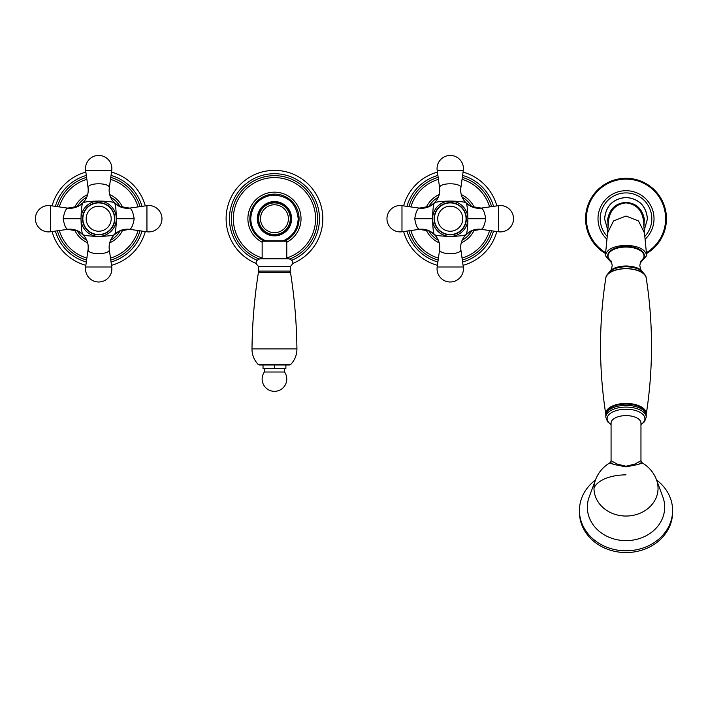 <?xml version="1.0" encoding="UTF-8"?>
<svg xmlns="http://www.w3.org/2000/svg" width="708" height="708" viewBox="0 0 708 708"><rect width="100%" height="100%" fill="white"/><g stroke="black" fill="none" stroke-linecap="round" stroke-linejoin="round"><path stroke-width="1.06" d="M466.333 203.09A17.576 17.567 82 0 0 481.183 208.099L470.74 206.311L465.944 202.674C461.908 198.55 460.218 193.585 460.855 187.788A17.576 17.567 -172 0 1 460.864 187.735L463.298 170.46A13.187 13.187 0 0 0 450.235 155.441A13.187 13.187 0 0 0 437.181 170.46L439.615 187.735C439.349 182.469 461.138 182.478 460.864 187.735M466.236 203.001C467.2 205.293 467.749 210.542 467.9 218.719C467.749 226.896 467.2 232.136 466.236 234.436M434.243 234.436C433.278 232.136 432.73 226.896 432.579 218.719C432.73 210.542 433.278 205.293 434.243 203.001M434.146 203.09A17.576 17.567 98 0 1 419.295 208.099L429.738 206.311L434.535 202.674C438.571 198.55 440.261 193.585 439.615 187.779A17.576 17.567 -8 0 0 439.615 187.735M434.517 202.718C436.765 201.762 442.004 201.214 450.244 201.063C458.501 201.214 463.74 201.771 465.961 202.718M465.961 234.72C463.66 235.675 458.421 236.233 450.235 236.375C442.004 236.224 436.765 235.675 434.517 234.72M465.864 234.808A17.576 17.567 172 0 0 460.864 249.659A17.576 17.567 172 0 0 460.864 249.703C461.138 254.96 439.349 254.969 439.615 249.703L437.181 266.978A13.187 13.187 0 0 0 450.235 281.996A13.187 13.187 0 0 0 463.298 266.978L437.181 266.978M460.864 249.703L463.298 266.978M481.183 208.099A17.576 17.567 82 0 0 481.219 208.09C483.175 208.904 484.679 212.453 485.741 218.719C484.679 224.994 483.175 228.534 481.219 229.348L498.503 231.773A13.187 13.187 0 0 0 513.521 218.719A13.187 13.187 0 0 0 498.503 205.665L498.503 231.773M481.219 208.09L498.503 205.665M471.767 206.798A24.612 24.612 0 0 0 462.156 197.187M438.323 197.187A24.612 24.612 0 0 0 428.712 206.798M428.712 230.64A24.612 24.612 0 0 0 438.323 240.251M462.156 240.251A24.612 24.612 0 0 0 471.767 230.64M408.905 230.799A43.064 43.064 0 0 0 438.155 260.057M462.324 260.057A43.064 43.064 0 0 0 491.573 230.799M491.573 206.639A43.064 43.064 0 0 0 462.324 177.381M438.155 177.381A43.064 43.064 0 0 0 408.905 206.639M496.848 205.895A48.339 48.339 0 0 0 463.059 172.115M437.42 172.115A48.339 48.339 0 0 0 403.631 205.895M496.848 231.543A48.339 48.339 0 0 1 463.059 265.323M437.42 265.323A48.339 48.339 0 0 1 403.631 231.543M414.738 218.719C415.8 212.453 417.304 208.904 419.26 208.09L401.976 205.665A13.187 13.187 0 0 0 386.957 218.719A13.187 13.187 0 0 0 401.976 231.773L419.26 229.348C417.304 228.534 415.8 224.985 414.738 218.719L432.57 218.719A17.656 17.656 0 0 0 450.235 236.375A17.656 17.656 0 0 0 467.9 218.719A17.656 17.656 0 0 0 450.244 201.063A17.656 17.656 0 0 0 432.579 218.719M466.059 218.719A15.824 15.824 0 0 1 450.235 234.543A15.824 15.824 0 0 1 434.42 218.719A15.824 15.824 0 0 1 450.235 202.895A15.824 15.824 0 0 1 466.059 218.719M83.048 234.808A17.576 17.567 8 0 1 88.058 249.659C88.704 243.853 87.013 238.888 82.978 234.764L82.641 234.419C81.721 232.144 81.172 226.905 81.022 218.719C81.172 210.542 81.721 205.302 82.677 203.001L82.978 202.674C87.013 198.55 88.704 193.585 88.058 187.779A17.576 17.567 -8 0 0 88.058 187.735C87.783 182.478 109.572 182.469 109.306 187.735L111.74 170.46A13.187 13.187 -0 0 0 98.677 155.441A13.187 13.187 0 0 0 85.624 170.46A13.187 13.187 180 0 1 98.677 155.441A13.187 13.187 0 0 1 111.74 170.46L85.624 170.46L88.058 187.735M114.678 203.001C115.634 205.302 116.192 210.542 116.342 218.719C116.192 226.905 115.634 232.144 114.678 234.436M114.767 234.348A17.576 17.567 -82 0 1 129.626 229.339L119.183 231.127L114.377 234.764C110.351 238.888 108.66 243.853 109.297 249.659A17.576 17.567 172 0 0 109.306 249.703C109.572 254.969 87.783 254.96 88.058 249.703L85.624 266.978A13.187 13.187 -0 0 0 98.677 281.996A13.187 13.187 0 0 0 111.74 266.978A13.187 13.187 180 0 1 98.677 281.996A13.187 13.187 0 0 1 85.624 266.978L111.74 266.978L109.306 249.703M114.404 234.72C112.156 235.675 106.917 236.224 98.677 236.375C90.42 236.224 85.181 235.675 82.96 234.72M82.96 202.718C85.252 201.762 90.5 201.205 98.677 201.063C106.917 201.214 112.156 201.762 114.404 202.718M63.18 218.719C64.242 212.453 65.747 208.904 67.703 208.09L50.418 205.665A13.187 13.187 -0 0 0 35.4 218.719A13.187 13.187 0 0 0 50.418 231.773A13.187 13.187 180 0 1 35.4 218.719A13.187 13.187 0 0 1 50.418 205.665L50.418 231.773L67.703 229.348C65.747 228.534 64.242 224.994 63.18 218.719L81.013 218.719A17.656 17.656 -0 0 0 98.677 236.375A17.656 17.656 -0 0 0 116.333 218.719A17.656 17.656 -0 0 0 98.677 201.063A17.656 17.656 -0 0 0 81.022 218.719M77.145 230.64A24.612 24.612 0 0 0 86.765 240.251M110.598 240.251A24.612 24.612 0 0 0 120.21 230.64M120.21 206.798A24.612 24.612 0 0 0 110.598 197.187M86.765 197.187A24.612 24.612 0 0 0 77.145 206.798M140.016 206.639A43.064 43.064 0 0 0 110.767 177.381M86.597 177.381A43.064 43.064 0 0 0 57.348 206.639M57.348 230.799A43.064 43.064 0 0 0 86.597 260.057M110.767 260.057A43.064 43.064 0 0 0 140.016 230.799M52.073 231.543A48.339 48.339 0 0 0 85.854 265.323M111.501 265.323A48.339 48.339 0 0 0 145.29 231.543M52.073 205.895A48.339 48.339 0 0 1 85.854 172.115M111.501 172.115A48.339 48.339 0 0 1 145.29 205.895M134.184 218.719C133.122 224.994 131.608 228.534 129.661 229.348L146.945 231.773A13.187 13.187 -0 0 0 161.964 218.719A13.187 13.187 0 0 0 146.945 205.665A13.187 13.187 180 0 1 161.964 218.719A13.187 13.187 0 0 1 146.945 231.773L146.945 205.665L129.661 208.09C131.608 208.904 133.122 212.453 134.184 218.719L116.342 218.719M82.863 218.719A15.824 15.824 0 0 1 98.677 202.895A15.824 15.824 0 0 1 114.501 218.719A15.824 15.824 0 0 1 98.677 234.543A15.824 15.824 0 0 1 82.863 218.719M263.031 364.965L263.031 368.487L285.882 368.487L285.882 364.965L274.456 364.965L274.456 368.487M289.492 364.965L259.429 364.965L258.163 364.434L290.749 364.434L289.492 364.965M258.641 266.482L258.641 271.102L290.28 271.102L290.28 266.482C294.05 263.199 293.608 260.632 288.961 258.801L259.96 258.801C255.314 260.632 254.871 263.199 258.641 266.482L290.28 266.482M286.767 258.801L286.767 241.216L262.155 241.216L262.155 258.801M283.253 240.755L265.668 240.755C256.199 236.463 251.216 229.118 250.729 218.719C251.782 205.55 258.792 197.7 271.757 195.143C287.545 195.169 296.36 203.028 298.192 218.719C297.705 229.118 292.714 236.463 283.235 240.764L283.253 241.216M291.599 218.719A17.142 17.142 0 0 1 274.456 235.861A17.142 17.142 0 0 1 257.323 218.719A17.142 17.142 0 0 1 274.456 201.585A17.142 17.142 0 0 1 291.599 218.719M291.156 218.719A16.7 16.7 0 0 0 274.456 202.019A16.7 16.7 0 0 0 257.765 218.719A16.7 16.7 0 0 0 274.456 235.419A16.7 16.7 0 0 0 291.156 218.719A16.7 16.7 0 0 0 274.456 202.019A16.7 16.7 0 0 0 257.765 218.719A16.7 16.7 0 0 0 274.456 235.419A16.7 16.7 0 0 0 291.156 218.719M288.413 218.719A13.956 13.956 0 0 1 274.456 232.675A13.956 13.956 0 0 1 260.509 218.719A13.956 13.956 0 0 1 274.456 204.771A13.956 13.956 0 0 1 288.413 218.719M264.491 241.216A24.612 24.612 0 0 1 274.456 194.107A24.612 24.612 0 0 1 299.068 218.719A24.612 24.612 0 0 0 274.456 194.107A24.612 24.612 0 0 0 264.491 241.216A24.612 24.612 0 0 1 274.456 194.107A24.612 24.612 0 0 1 284.43 241.216A24.612 24.612 0 0 0 299.068 218.719A24.612 24.612 0 0 1 284.43 241.216M289.917 258.916A43.064 43.064 0 0 0 274.456 175.655A43.064 43.064 0 0 0 259.004 258.916M292.864 263.42A48.339 48.339 0 0 0 274.456 170.38A48.339 48.339 0 0 0 256.057 263.42M284.563 368.487L284.563 372.01L264.349 372.01A12.302 12.302 0 0 0 274.456 391.338A12.302 12.302 0 0 0 284.563 372.01M264.349 368.487L264.349 372.01M672.6 510.459L672.6 512.22A46.578 40.338 180 0 1 626.022 552.559A46.578 40.338 180 0 1 579.436 512.22L579.436 510.459A46.578 40.338 180 0 0 626.022 550.806A46.578 40.338 180 0 0 672.6 510.459A46.578 40.338 0 0 0 656.582 480.024M595.455 480.024A46.578 40.338 0 0 0 579.436 510.459M612.473 463.174C608.243 462.501 608.995 462.997 614.73 464.643L626.022 466.882L637.297 464.643C643.041 462.997 643.793 462.501 639.572 463.174M626.022 466.236L635.014 464.041L640.961 460.687L640.961 423.083A14.939 7.469 0 0 0 626.022 415.614A14.939 7.469 0 0 0 611.075 423.083L611.075 460.687L617.022 464.041L626.022 466.236L626.022 466.882M626.022 405.365A20.213 10.107 180 0 0 605.8 415.472L605.8 417.189A20.213 10.107 0 0 1 626.022 407.082A20.213 10.107 0 0 1 646.236 417.189L646.236 415.472A20.213 10.107 0 0 0 626.022 405.365M609.154 259.208A18.311 9.16 0 0 1 608.278 257.907A18.311 9.16 0 0 1 607.703 255.632A18.311 9.16 0 0 1 626.022 246.472A18.311 9.16 0 0 1 644.333 255.632A18.311 9.16 0 0 1 643.758 257.907A18.311 9.16 0 0 1 642.882 259.208M640.147 263.164L646.67 255.632C645.448 249.358 638.563 245.915 626.022 245.304C613.473 245.915 606.588 249.358 605.367 255.632L611.889 263.164M646.67 255.632L644.484 233.02L638.492 220.94L626.022 216.055L613.544 220.94L607.553 233.02L605.367 255.632M643.846 226.241L644.386 219.312C642.289 209.196 636.165 203.718 626.022 202.877C615.871 203.718 609.756 209.196 607.65 219.312L608.19 226.241M644.386 219.312C642.298 208.754 636.173 203.108 626.022 202.364C615.863 203.108 609.738 208.754 607.65 219.312M644.218 230.25L647.431 218.914C646.112 205.886 638.979 198.744 626.022 197.497C613.057 198.744 605.924 205.886 604.614 218.914L607.818 230.25M605.552 253.588A40.427 40.427 0 0 1 626.022 178.292A40.427 40.427 0 0 1 646.492 253.588M607.853 224.763L608.19 226.215M643.846 226.215L644.183 224.763M466.36 218.719A16.116 16.116 0 0 0 450.235 202.603A16.116 16.116 0 0 0 434.119 218.719A16.116 16.116 0 0 0 450.235 234.835A16.116 16.116 0 0 0 466.36 218.719M434.615 234.808A17.576 17.567 8 0 1 439.615 249.659A17.576 17.567 8 0 1 439.615 249.703M467.908 218.719L485.741 218.719M466.333 234.348A17.576 17.567 -82 0 1 481.183 229.339A17.576 17.567 -82 0 1 481.219 229.348M426.066 207.709A26.559 26.559 0 0 1 439.234 194.55M461.244 194.55A26.559 26.559 0 0 1 474.413 207.709M474.413 229.728A26.559 26.559 0 0 1 461.244 242.888M439.234 242.888A26.559 26.559 0 0 1 426.066 229.728M410.852 230.525A41.117 41.117 0 0 0 438.429 258.101M462.05 258.101A41.117 41.117 0 0 0 489.617 230.525M489.617 206.913A41.117 41.117 0 0 0 462.05 179.336M438.429 179.336A41.117 41.117 0 0 0 410.852 206.913M493.529 231.074A45.02 45.02 0 0 1 462.598 262.004M437.88 262.004A45.02 45.02 0 0 1 406.95 231.074M406.95 206.364A45.02 45.02 0 0 1 437.88 175.434M462.598 175.434A45.02 45.02 0 0 1 493.529 206.364M434.146 234.348A17.576 17.567 -98 0 0 419.295 229.339A17.576 17.567 -98 0 0 419.26 229.348M401.976 205.665L401.976 231.773M462.749 218.719A12.514 12.514 0 0 0 450.235 206.205A12.514 12.514 0 0 0 437.73 218.719A12.514 12.514 0 0 0 450.235 231.233A12.514 12.514 0 0 0 462.749 218.719M434.615 202.63A17.576 17.567 -8 0 0 439.615 187.779M465.864 202.63A17.576 17.567 -172 0 1 460.855 187.788M463.298 170.46L437.181 170.46M82.588 234.348A17.576 17.567 -98 0 0 67.738 229.339A17.576 17.567 -98 0 0 67.703 229.348M82.562 218.719A16.116 16.116 -0 0 0 98.677 234.835A16.116 16.116 -0 0 0 114.802 218.719A16.116 16.116 -0 0 0 98.677 202.603A16.116 16.116 -0 0 0 82.562 218.719M83.048 202.63A17.576 17.567 -8 0 0 88.058 187.779M114.307 202.63A17.576 17.567 -172 0 1 109.297 187.779A17.576 17.567 -172 0 1 109.306 187.735M82.588 203.09A17.576 17.567 98 0 1 67.738 208.099A17.576 17.567 98 0 1 67.703 208.09M122.856 229.728A26.559 26.559 0 0 1 109.687 242.888M87.668 242.888A26.559 26.559 0 0 1 74.508 229.728M74.508 207.709A26.559 26.559 0 0 1 87.668 194.55M109.687 194.55A26.559 26.559 0 0 1 122.856 207.709M138.06 206.913A41.117 41.117 0 0 0 110.483 179.336M86.872 179.336A41.117 41.117 0 0 0 59.295 206.913M59.295 230.525A41.117 41.117 0 0 0 86.872 258.101M110.483 258.101A41.117 41.117 0 0 0 138.06 230.525M55.392 206.364A45.02 45.02 0 0 1 86.323 175.434M111.041 175.434A45.02 45.02 0 0 1 141.972 206.364M141.972 231.074A45.02 45.02 0 0 1 111.041 262.004M86.323 262.004A45.02 45.02 0 0 1 55.392 231.074M114.767 203.09A17.576 17.567 82 0 0 129.617 208.099A17.576 17.567 82 0 0 129.661 208.09M86.172 218.719A12.514 12.514 0 0 0 98.677 231.233A12.514 12.514 0 0 0 111.191 218.719A12.514 12.514 0 0 0 98.677 206.205A12.514 12.514 0 0 0 86.172 218.719M114.307 234.808A17.576 17.567 172 0 0 109.297 249.659M258.163 364.434C254.075 360.071 252.013 354.903 251.995 348.92L296.926 348.92C296.909 354.903 294.847 360.071 290.749 364.434M296.926 348.92C296.643 323.317 294.51 297.873 290.519 272.589L258.393 272.589C257.88 272.447 258.455 271.952 260.137 271.102M290.28 218.719A15.824 15.824 0 0 0 274.456 202.895A15.824 15.824 0 0 0 258.641 218.719A15.824 15.824 0 0 0 274.456 234.543A15.824 15.824 0 0 0 290.28 218.719M262.155 242.26A26.559 26.559 0 0 1 274.456 192.16A26.559 26.559 0 0 1 286.767 242.26M286.767 257.951A41.117 41.117 0 0 0 274.456 177.602A41.117 41.117 0 0 0 262.155 257.951M256.942 260.19A45.02 45.02 0 0 1 274.456 173.699A45.02 45.02 0 0 1 291.97 260.19M611.075 460.687L609.765 462.961A32.524 32.524 0 0 0 595.525 479.829L589.198 496.919A38.675 33.488 0 0 0 587.348 507.14A38.675 33.488 180 0 0 626.022 540.638A38.675 33.488 180 0 0 664.688 507.14A38.675 33.488 0 0 0 662.838 496.919L656.52 479.829A32.524 32.524 0 0 0 642.271 462.961L640.961 460.687M656.52 479.829A32.028 27.736 0 0 1 658.042 488.308A32.028 27.736 180 0 1 626.022 516.043A32.028 27.736 180 0 1 593.994 488.308A32.524 16.257 0 0 1 626.022 474.864M595.525 479.829A32.028 27.736 0 0 0 593.994 488.308M611.075 424.446A18.895 9.452 0 0 1 609.057 414.507A18.895 9.452 0 0 1 626.022 409.215A18.895 9.452 0 0 1 642.988 414.507A18.895 9.452 0 0 1 640.961 424.446M645.714 413.198A19.753 9.877 180 0 0 626.022 404.073A19.753 9.877 180 0 0 606.322 413.198M646.174 414.676L646.236 414.348A20.275 10.142 180 0 0 646.298 413.552A20.275 10.142 180 0 0 626.022 403.418A20.275 10.142 180 0 0 605.738 413.552A20.275 10.142 180 0 0 605.8 414.348L605.862 414.676M646.236 414.348C649.74 391.834 651.502 369.116 651.51 346.212C651.502 323.299 649.74 300.59 646.236 278.076A20.275 10.142 180 0 0 626.022 268.721A20.275 10.142 180 0 0 605.8 278.076C602.296 300.59 600.534 323.299 600.534 346.212C600.534 369.116 602.296 391.834 605.8 414.348M641.05 272.058A19.753 9.877 180 0 0 610.986 272.058M644.103 274.173A18.461 9.231 180 0 0 626.022 266.801A18.461 9.231 180 0 0 607.933 274.173M644.218 274.297L641.386 270.323A18.001 9 180 0 0 610.65 270.323L607.818 274.297M641.43 260.703A18.001 9 180 0 0 644.023 256.048A18.001 9 180 0 0 626.022 247.048A18.001 9 180 0 0 608.013 256.048A18.001 9 180 0 0 610.606 260.703M643.74 224.852L643.802 223.153C642.749 210.842 636.819 204.081 626.022 202.877C615.217 204.081 609.287 210.842 608.234 223.153L608.296 224.852M626.022 202.364L626.022 202.877M607.225 236.401A25.807 25.807 0 0 1 626.022 192.912A25.807 25.807 0 0 1 644.811 236.401M606.942 239.242A28.028 28.028 0 0 1 626.022 190.7A28.028 28.028 0 0 1 645.094 239.242M605.641 252.667A39.595 39.595 0 0 1 626.022 179.124A39.595 39.595 0 0 1 646.395 252.667M585.587 218.719A40.427 40.427 0 0 1 626.022 178.292A40.427 40.427 0 0 1 666.449 218.719M419.295 229.339L429.738 231.127L434.535 234.764C438.571 238.888 440.261 243.853 439.615 249.659M481.183 229.339L470.74 231.127L465.944 234.764C461.908 238.888 460.218 243.853 460.864 249.659M129.617 208.099L119.183 206.311L114.377 202.674C110.351 198.55 108.66 193.585 109.297 187.779M82.641 203.019L78.181 206.311L67.738 208.099M82.641 234.419L78.181 231.127L67.738 229.339M251.995 348.92C252.278 323.317 254.411 297.873 258.393 272.589M265.668 241.216L265.668 240.764M290.519 272.589C291.041 272.447 290.466 271.952 288.784 271.102M611.075 424.685L607.517 421.72L605.8 417.189M640.961 424.685L644.519 421.72L646.236 417.189M646.236 278.076C645.422 265.65 606.614 265.65 605.8 278.076M643.758 257.907L641.439 260.694C641.05 260.394 640.51 262.004 639.82 265.527C640.519 269.058 641.059 270.668 641.439 270.359M610.597 270.359C610.986 270.66 611.526 269.049 612.216 265.527C611.526 262.004 610.986 260.394 610.597 260.694L608.278 257.907M643.714 224.489L644.484 233.02M607.553 233.02L608.322 224.489M607.818 230.277L604.57 218.914C605.836 205.869 612.986 198.709 626.022 197.417C639.05 198.709 646.2 205.869 647.466 218.914L644.227 230.277M619.411 409.808L632.625 409.808"/></g></svg>
